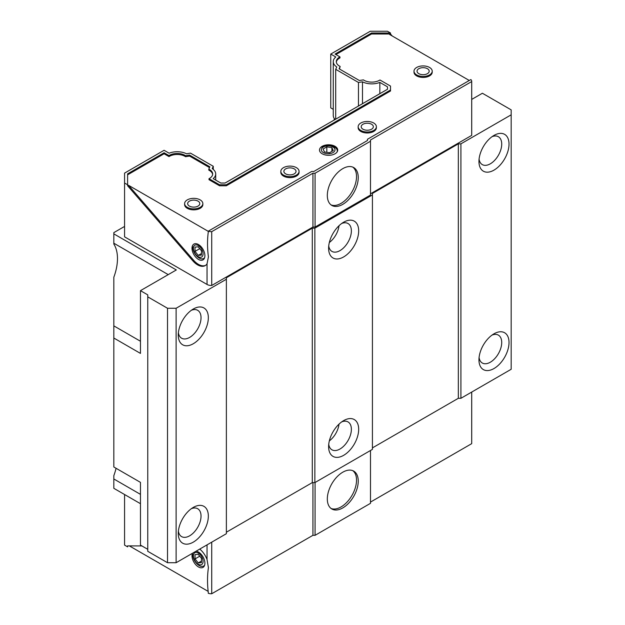 <?xml version="1.0" encoding="UTF-8"?>
<svg xmlns="http://www.w3.org/2000/svg" width="625" height="625" viewBox="0 0 625 625"><rect width="100%" height="100%" fill="white"/><g stroke="black" fill="none" stroke-linecap="round" stroke-linejoin="round"><path stroke-width="0.94" d="M341.688 421.891A16.102 9.297 -60 0 1 348.039 421.93A16.102 9.297 -60 0 1 350.508 434.828A16.102 9.297 -60 0 1 339.992 449.016A16.102 9.297 -60 0 1 331.945 449.812A16.102 9.297 -60 0 1 328.734 444.328M341.688 223.484A16.102 9.297 -60 0 1 348.039 223.523A16.102 9.297 -60 0 1 350.508 236.422A16.102 9.297 -60 0 1 339.992 250.609A16.102 9.297 -60 0 1 331.945 251.406A16.102 9.297 -60 0 1 328.734 245.922M492.031 335.094A16.102 9.297 -60 0 1 498.383 335.125A16.102 9.297 -60 0 1 500.852 348.023A16.102 9.297 -60 0 1 490.336 362.211A16.102 9.297 -60 0 1 482.289 363.008A16.102 9.297 -60 0 1 479.078 357.523M191.344 508.688A16.102 9.297 -60 0 1 197.695 508.727A16.102 9.297 -60 0 1 200.164 521.625A16.102 9.297 -60 0 1 189.648 535.812A16.102 9.297 -60 0 1 181.602 536.609A16.102 9.297 -60 0 1 178.391 531.125M193.297 542.133A21.266 12.273 -60 0 1 178.266 533.453A21.266 12.273 -60 0 1 193.297 507.414L193.297 507.414A21.266 12.273 -60 0 1 208.336 516.094A21.266 12.273 -60 0 1 193.297 542.133M193.297 343.734A21.266 12.273 -60 0 1 178.266 335.055A21.266 12.273 -60 0 1 193.297 309.016L193.297 309.016A21.266 12.273 -60 0 1 208.336 317.695A21.266 12.273 -60 0 1 193.297 343.734M178.391 332.727A16.102 9.297 120 0 0 181.602 338.203A16.102 9.297 120 0 0 189.648 337.406A16.102 9.297 120 0 0 200.164 323.227A16.102 9.297 120 0 0 197.695 310.32A16.102 9.297 120 0 0 191.344 310.289M343.641 455.336A21.266 12.273 -60 0 1 328.609 446.656A21.266 12.273 -60 0 1 343.641 420.617L343.641 420.617A21.266 12.273 -60 0 1 358.68 429.297A21.266 12.273 -60 0 1 343.641 455.336M343.641 256.93A21.266 12.273 -60 0 1 328.609 248.25A21.266 12.273 -60 0 1 343.641 222.211L343.641 222.211A21.266 12.273 -60 0 1 358.68 230.891A21.266 12.273 -60 0 1 343.641 256.93M493.984 368.539A21.266 12.273 -60 0 1 478.953 359.852A21.266 12.273 -60 0 1 493.984 333.812L493.984 333.812A21.266 12.273 -60 0 1 509.023 342.492A21.266 12.273 -60 0 1 493.984 368.539M493.984 170.133A21.266 12.273 -60 0 1 478.953 161.453A21.266 12.273 -60 0 1 493.984 135.414L493.984 135.414A21.266 12.273 -60 0 1 509.023 144.094A21.266 12.273 -60 0 1 493.984 170.133M479.078 159.125A16.102 9.297 120 0 0 482.289 164.602A16.102 9.297 120 0 0 490.336 163.805A16.102 9.297 120 0 0 500.852 149.625A16.102 9.297 120 0 0 498.383 136.719A16.102 9.297 120 0 0 492.031 136.688M471.711 99.414L482.391 93.25L511.172 109.867L511.172 369.281L460.914 398.297L458.336 398.297L372.422 447.898M226.375 279.25L176.117 308.266L167.523 308.266L147.766 296.859L147.766 551.312L167.523 562.719L176.117 562.719L226.375 533.703L226.375 277.766L312.289 228.164L314.859 228.164L372.422 194.93L372.422 449.383L314.859 482.617L312.289 482.617L226.375 532.219M147.766 296.859L147.766 294.875L140.461 290.656L140.461 353.406L113.828 338.031L113.828 466.992L140.461 482.367L140.461 545.109L147.766 549.328M140.461 503.695L113.828 488.32L113.828 478.977L140.461 494.359M140.461 290.656L176.328 269.953L113.828 233.867L113.828 232.625L124.57 226.43M372.422 194.93L372.422 193.445L458.336 143.844L460.914 143.844L460.914 398.297M511.172 114.828L460.914 143.844M339.023 424.125A16.102 9.297 -60 0 1 329.336 440.898M339.023 225.719A16.102 9.297 -60 0 1 329.336 242.492M334.195 120.031L334.195 118.359M113.828 478.977L113.828 475.641A42.523 24.555 120 0 0 116.07 468.281M113.828 338.031L113.828 277.234A42.523 24.555 120 0 0 113.828 244.07L113.828 233.867M167.523 562.719L167.523 308.266M176.117 308.266L176.117 562.719M312.289 228.164L312.289 482.617M314.859 228.164L314.859 482.617M458.336 143.844L458.336 398.297M168.242 274.625L113.828 243.211M370.492 141.242L315.078 173.234L315.078 227.047L370.492 195.055L370.492 140L471.695 81.562A6.078 3.508 0 0 0 471.711 81.344A6.078 3.508 0 0 0 470.867 79.562L367.453 139.273L367.453 140.516L313.82 171.477L311.672 171.477L208.258 231.188L208.258 232.18C207.234 240.023 207.289 248.266 208.414 256.906L207.047 263.812A15.188 8.766 60 0 1 205.188 265.617A15.188 8.766 60 0 1 197.594 264.867A15.188 8.766 60 0 1 192.82 260.812L127.609 185.773L127.609 173.836L164.086 152.773L168.992 155.602A10.992 6.352 180 0 1 185.562 155.719L189.602 155.102L209.883 166.812L208.805 169.141A10.992 6.352 180 0 1 212.672 173.977A10.992 6.352 180 0 1 209.008 178.703L219.555 184.789L226.32 184.789L390.516 90L390.516 86.086L379.977 80A10.992 6.352 180 0 1 364 80.258A10.992 6.352 180 0 1 363.406 79.883L359.367 80.508L339.086 68.797L340.164 66.469A10.992 6.352 180 0 1 339.516 66.117A10.992 6.352 180 0 1 336.297 61.633A10.992 6.352 180 0 1 339.961 56.898L335.055 54.062L371.531 33L390.492 33L390.492 33.992L392.227 35.984M127.609 185.773L128.469 185.273L193.68 260.32A15.188 8.766 -120 0 0 198.453 264.375A15.188 8.766 -120 0 0 205.602 265.352M342.781 168.641A21.867 12.625 -60 0 1 353.719 167.562A21.867 12.625 -60 0 1 357.07 185.086A21.867 12.625 -60 0 1 342.781 204.352A21.867 12.625 -60 0 1 331.852 205.437A21.867 12.625 -60 0 1 328.5 187.914A21.867 12.625 -60 0 1 342.781 168.641M331.023 204.883A21.867 12.625 120 0 0 341.062 203.367A21.867 12.625 120 0 0 355.109 184.875A21.867 12.625 120 0 0 352.828 167.125M339.445 69L340.164 66.469M198.453 259.414A9.109 5.258 60 0 1 192.5 251.383A9.109 5.258 60 0 1 193.898 244.078A9.109 5.258 60 0 1 198.453 244.531A9.109 5.258 60 0 1 204.406 252.562A9.109 5.258 60 0 1 203.008 259.859A9.109 5.258 60 0 1 198.453 259.414M376.383 126.727L376.383 127.719A9.109 5.258 180 0 1 370.758 132.586A9.109 5.258 180 0 1 360.828 131.445A9.109 5.258 180 0 1 358.156 127.719L358.156 126.727A9.109 5.258 180 0 1 363.781 121.867A9.109 5.258 180 0 1 373.711 123.008A9.109 5.258 180 0 1 376.383 126.727A9.109 5.258 180 0 1 370.758 131.594A9.109 5.258 180 0 1 360.828 130.453A9.109 5.258 180 0 1 358.156 126.727M322.164 153.766A9.109 5.258 180 0 1 319.492 150.039A9.109 5.258 180 0 1 325.125 145.18A9.109 5.258 180 0 1 335.055 146.32A9.109 5.258 180 0 1 337.719 150.039A9.109 5.258 180 0 1 332.094 154.906A9.109 5.258 180 0 1 322.164 153.766M202.844 203.609L202.844 204.602A9.109 5.258 180 0 1 197.219 209.461A9.109 5.258 180 0 1 187.281 208.32A9.109 5.258 180 0 1 184.617 204.602L184.617 203.609A9.109 5.258 180 0 1 190.242 198.75A9.109 5.258 180 0 1 200.172 199.891A9.109 5.258 180 0 1 202.844 203.609A9.109 5.258 180 0 1 197.219 208.469A9.109 5.258 180 0 1 187.281 207.328A9.109 5.258 180 0 1 184.617 203.609M432.219 71.18L432.219 72.172A9.109 5.258 180 0 1 426.594 77.031A9.109 5.258 180 0 1 416.664 75.891A9.109 5.258 180 0 1 414 72.172L414 71.18A9.109 5.258 180 0 1 419.625 66.32A9.109 5.258 180 0 1 429.555 67.461A9.109 5.258 180 0 1 432.219 71.18A9.109 5.258 180 0 1 426.594 76.039A9.109 5.258 180 0 1 416.664 74.898A9.109 5.258 180 0 1 414 71.18M299.062 171.367L299.062 172.359A9.109 5.258 180 0 1 293.438 177.227A9.109 5.258 180 0 1 283.508 176.086A9.109 5.258 180 0 1 280.836 172.359L280.836 171.367A9.109 5.258 180 0 1 286.461 166.508A9.109 5.258 180 0 1 296.391 167.648A9.109 5.258 180 0 1 299.062 171.367A9.109 5.258 180 0 1 293.438 176.234A9.109 5.258 180 0 1 283.508 175.094A9.109 5.258 180 0 1 280.836 171.367M362.977 129.211A6.078 3.508 180 0 1 361.195 126.727A6.078 3.508 180 0 1 364.945 123.492A6.078 3.508 180 0 1 371.562 124.25A6.078 3.508 180 0 1 373.344 126.727A6.078 3.508 180 0 1 369.594 129.969A6.078 3.508 180 0 1 362.977 129.211M189.43 206.094A6.078 3.508 180 0 1 187.656 203.609A6.078 3.508 180 0 1 191.406 200.367A6.078 3.508 180 0 1 198.023 201.133A6.078 3.508 180 0 1 199.805 203.609A6.078 3.508 180 0 1 196.055 206.852A6.078 3.508 180 0 1 189.43 206.094M418.813 73.656A6.078 3.508 180 0 1 417.039 71.18A6.078 3.508 180 0 1 420.789 67.938A6.078 3.508 180 0 1 427.406 68.695A6.078 3.508 180 0 1 429.188 71.18A6.078 3.508 180 0 1 425.437 74.422A6.078 3.508 180 0 1 418.813 73.656M285.656 173.852A6.078 3.508 180 0 1 283.875 171.367A6.078 3.508 180 0 1 287.625 168.133A6.078 3.508 180 0 1 294.242 168.891A6.078 3.508 180 0 1 296.023 171.367A6.078 3.508 180 0 1 292.273 174.609A6.078 3.508 180 0 1 285.656 173.852M127.609 184.781L124.57 183.023L124.57 236.844L207.047 284.461A6.078 3.508 0 0 0 211.719 285.477L312.93 227.047L315.078 227.047M335.695 119.164L335.695 69.32L336.773 66.992A14.031 8.102 180 0 1 333.258 61.633L333.258 115.445A14.031 8.102 0 0 0 335.133 119.492M333.258 109.328L330.758 107.883L330.758 54.062L370.273 31.25L387.461 31.25L390.492 33M370.492 193.812L471.695 135.383A6.078 3.508 0 0 0 471.711 135.164A6.078 3.508 0 0 0 471.695 134.945M211.719 285.477L211.719 231.664L312.93 173.234L312.93 227.047M124.57 183.023L124.57 173.109L164.086 150.289L169.133 153.203A14.031 8.102 180 0 1 186.484 153.766L190.508 153.141L213.273 166.289L213.273 169.406M213.273 166.289L212.195 168.609A14.031 8.102 180 0 1 215.711 173.977A14.031 8.102 180 0 1 213.172 178.625L220.812 183.039L225.062 183.039L387.477 89.273L387.477 86.812L387.477 89.273M379.836 93.68L379.836 82.398L387.477 86.812M379.836 82.398A14.031 8.102 180 0 1 362.484 81.836L362.484 103.695M335.695 69.32L358.461 82.461L358.461 106.023M333.258 61.633A14.031 8.102 180 0 1 335.797 56.977L330.758 54.062M471.695 81.562L471.695 135.383M312.93 173.234L315.078 173.234M208.258 231.188A6.078 3.508 0 0 0 211.719 231.664M358.461 82.461L362.484 81.836M469.289 80.477L389.633 34.492L390.492 33.992L371.531 33.992L371.531 33M208.258 231.344L128.469 185.273M371.531 33.992L335.914 54.562M336.328 62.125A10.992 6.352 0 0 1 339.961 57.891L339.961 56.898M226.32 184.789L226.32 185.781L390.516 90.984L390.516 90M226.32 185.781L219.555 185.781L219.555 184.789M219.555 185.781L209.008 179.695L209.008 178.703M212.641 174.469A10.992 6.352 0 0 0 208.805 170.133L208.805 169.141M209.523 167.594L189.602 156.094L189.602 155.102M189.602 156.094L185.562 156.711L185.562 155.719M185.562 156.711A10.992 6.352 0 0 0 168.992 156.594L168.992 155.602M168.992 156.594L164.086 153.766L164.086 152.773M164.086 153.766L127.609 174.828M342.781 507.914A21.867 12.625 -60 0 1 331.852 509A21.867 12.625 -60 0 1 328.5 491.469A21.867 12.625 -60 0 1 342.781 472.203A21.867 12.625 -60 0 1 353.719 471.117A21.867 12.625 -60 0 1 357.07 488.641A21.867 12.625 -60 0 1 342.781 507.914M331.023 508.445A21.867 12.625 120 0 0 341.062 506.922A21.867 12.625 120 0 0 355.109 488.43A21.867 12.625 120 0 0 352.828 470.68M196.055 551.211A9.109 5.258 60 0 1 198.453 552.055A9.109 5.258 60 0 1 204.406 560.086A9.109 5.258 60 0 1 203.008 567.391A9.109 5.258 60 0 1 198.453 566.938A9.109 5.258 60 0 1 192.469 553.281M471.695 392.07L471.695 443.656L370.492 502.086M141.883 545.93L127.609 545.875L127.609 546.867L124.57 545.117L124.57 494.523M199.742 549.078A15.188 8.766 60 0 1 207.047 559.562L208.414 567.656C207.289 575.453 207.234 583.664 208.258 592.281L208.258 593.273A6.078 3.508 180 0 0 211.719 593.75L211.719 542.164M312.93 482.617L312.93 535.32L211.719 593.75M315.078 482.492L315.078 535.32L370.492 503.328L370.492 450.5M471.695 443.211A6.078 3.508 180 0 1 471.711 443.43A6.078 3.508 180 0 1 471.695 443.656M315.078 535.32L312.93 535.32M129.336 545.883L208.148 591.383M204.625 257.672A9.109 5.258 60 0 1 203.727 258.461A9.109 5.258 60 0 1 196.703 256.016A9.109 5.258 60 0 1 192.727 246.844M203.07 253.891A6.836 3.945 60 0 1 198.242 256.68A6.836 3.945 60 0 1 193.406 248.312A6.836 3.945 60 0 1 198.242 245.523A6.836 3.945 60 0 1 203.07 253.891M201.461 255.109L201.461 250.813L198.242 246.805L195.016 247.094L195.016 251.391L198.242 255.398L201.461 255.109M198.242 255.398L201.461 253.539M195.016 251.391L199.734 248.664M333.008 152.586A6.836 3.945 180 0 1 323.344 152.586A6.836 3.945 180 0 1 323.344 147.008A6.836 3.945 180 0 1 333.008 147.008A6.836 3.945 180 0 1 333.008 152.586M321.734 147.148A9.109 5.258 180 0 1 331.664 146.008A9.109 5.258 180 0 1 337.289 150.867A9.109 5.258 180 0 1 337.094 151.961M329.539 152.727L333.258 150.578L331.898 147.648L326.82 146.859L323.094 149.008L324.461 151.945L329.539 152.727M331.898 151.367L331.898 147.648M326.82 146.859L326.82 152.305M204.625 565.203A9.109 5.258 60 0 1 203.727 565.984A9.109 5.258 60 0 1 196.703 563.539A9.109 5.258 60 0 1 192.727 554.375M203.07 561.422A6.836 3.945 60 0 1 198.242 564.211A6.836 3.945 60 0 1 193.406 555.836A6.836 3.945 60 0 1 198.242 553.047A6.836 3.945 60 0 1 203.07 561.422M201.461 562.641L201.461 558.344L198.242 554.336L195.016 554.625L195.016 558.914L198.242 562.922L201.461 562.641M198.242 562.922L201.461 561.062M195.016 558.914L199.734 556.195M140.461 341.25L113.828 325.875M207.047 284.461L207.047 263.812M192.82 260.812L193.68 260.32M207.047 559.562L207.047 544.867M215.711 180.094L215.711 173.977M471.711 81.344L471.711 135.164M471.711 443.43L471.711 392.062M203.727 258.461L204.508 258M337.289 150.867L337.289 151.641M203.727 565.984L204.508 565.531"/></g></svg>
